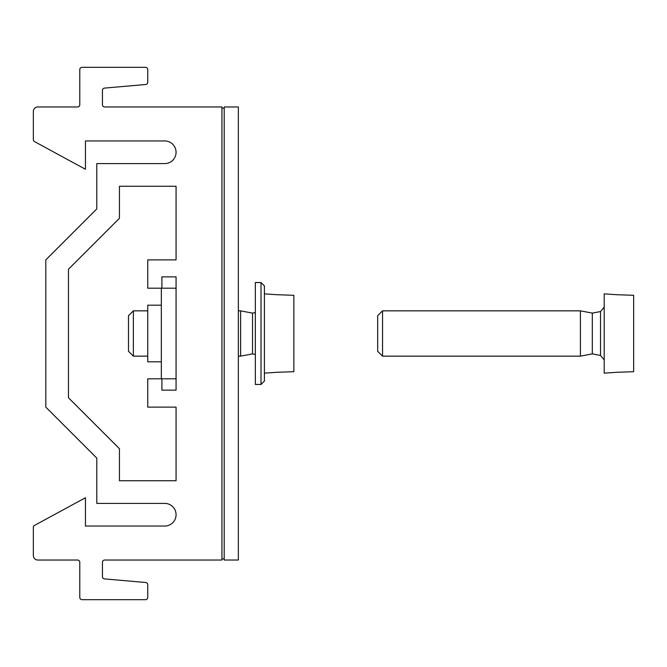 <?xml version="1.0" encoding="UTF-8"?>
<svg xmlns="http://www.w3.org/2000/svg" width="667" height="667" viewBox="0 0 667 667"><rect width="100%" height="100%" fill="white"/><g stroke="black" fill="none" stroke-linecap="round" stroke-linejoin="round"><path stroke-width="1" d="M161.906 288.194L147.749 288.194L147.749 259.88L176.063 259.88L176.063 186.26L119.435 186.26L119.435 218.292L68.459 269.26L68.459 397.74L119.435 448.708L119.435 480.74L176.063 480.74L176.063 407.12L147.749 407.12L147.749 378.806L161.906 378.806L161.906 390.128L176.063 390.128L176.063 276.872L161.906 276.872L161.906 288.194L176.063 288.194L176.063 276.872L161.906 276.872M33.35 527.397L33.35 555.494A4.527 4.527 0 0 0 37.877 560.03L77.522 560.03A2.268 2.268 0 0 1 79.79 562.298L79.79 597.407A2.268 2.268 0 0 0 82.058 599.675L145.481 599.675A2.268 2.268 0 0 0 147.749 597.407L147.749 584.759A2.268 2.268 0 0 0 145.681 582.499L104.511 578.898A2.268 2.268 0 0 1 102.443 576.638L102.443 562.298A2.268 2.268 0 0 1 104.702 560.03L221.936 560.03L221.936 106.97L104.702 106.97A2.268 2.268 0 0 1 102.443 104.702L102.443 90.362A2.268 2.268 0 0 1 104.511 88.102L145.681 84.501A2.268 2.268 0 0 0 147.749 82.241L147.749 69.593A2.268 2.268 0 0 0 145.481 67.325L82.058 67.325A2.268 2.268 0 0 0 79.79 69.593L79.79 104.702A2.268 2.268 0 0 1 77.522 106.97L37.877 106.97A4.527 4.527 0 0 0 33.35 111.506L33.35 139.603A2.268 2.268 0 0 0 34.534 141.596L85.451 169.268L85.451 140.954L164.732 140.954A11.322 11.322 0 0 1 176.063 152.276A11.322 11.322 0 0 1 164.732 163.607L96.782 163.607L96.782 208.913L45.806 259.88L45.806 407.12L96.782 458.087L96.782 503.393L164.732 503.393A11.322 11.322 0 0 1 176.063 514.724A11.322 11.322 0 0 1 164.732 526.046L85.451 526.046L85.451 497.732L34.534 525.404A2.268 2.268 0 0 0 33.35 527.397L33.35 555.494M221.936 108.104L224.204 108.104M221.936 558.896L224.204 558.896M224.204 106.97L224.204 560.03L238.361 560.03L238.361 106.97L224.204 106.97M161.339 288.194L161.339 378.806M161.906 378.806L176.063 378.806L176.063 390.128L161.906 390.128M161.339 361.814L147.749 361.814L147.749 305.186L161.339 305.186M264.407 285.926L264.407 381.074L261.014 384.467L261.014 282.533L264.407 285.926M261.014 282.533L255.344 282.533L255.344 384.467L261.014 384.467M293.855 371.694L276.872 372.294L293.855 371.694L293.855 295.306L276.872 294.706L293.855 295.306M264.407 293.855L276.872 294.706M276.872 372.294L264.407 373.145M255.344 354.427L252.518 353.885L252.518 313.115L255.344 312.573M252.518 353.885L240.62 356.153L240.62 310.847L238.361 310.847M147.749 356.153L133.358 356.153L133.358 310.847L147.749 310.847M133.358 356.153L128.489 351.292L128.489 315.708L133.358 310.847M633.65 371.694L616.658 372.294L633.65 371.694L633.65 295.306L616.658 294.706L633.65 295.306M616.658 372.294L604.202 373.145L604.202 293.855L616.658 294.706M600.517 311.547L600.517 355.453L592.313 353.885L592.313 313.115L600.517 311.547L604.202 307.095M580.415 333.5L580.415 310.847L382.541 310.847L382.541 356.153L580.415 356.153L580.415 333.5M382.541 356.153L377.672 351.292L377.672 315.708L382.541 310.847M79.79 597.407L79.79 562.298A2.268 2.268 0 0 0 77.522 560.03M82.058 599.675L145.481 599.675M147.749 597.407L147.749 584.759M104.702 560.03A2.268 2.268 0 0 0 102.443 562.298M102.443 104.702A2.268 2.268 0 0 0 104.702 106.97M145.681 84.501L104.511 88.102A2.268 2.268 0 0 0 102.443 90.362M147.749 82.241L147.749 69.593M145.481 67.325L82.058 67.325M37.877 106.97L77.522 106.97A2.268 2.268 0 0 0 79.79 104.702M33.35 111.506L33.35 139.603M164.732 163.607A11.322 11.322 0 0 0 176.063 152.276A11.322 11.322 0 0 0 164.732 140.954M85.451 526.046L164.732 526.046A11.322 11.322 0 0 0 176.063 514.724A11.322 11.322 0 0 0 164.732 503.393M85.451 497.732L34.534 525.404M68.459 269.26L68.459 397.74M176.063 259.88L176.063 186.26L119.435 186.26M119.435 480.74L176.063 480.74L176.063 407.12M252.518 313.115L240.62 310.847M240.62 356.153L238.361 356.153M600.517 355.453L604.202 359.905M592.313 313.115L580.415 310.847M592.313 353.885L580.415 356.153"/></g></svg>
